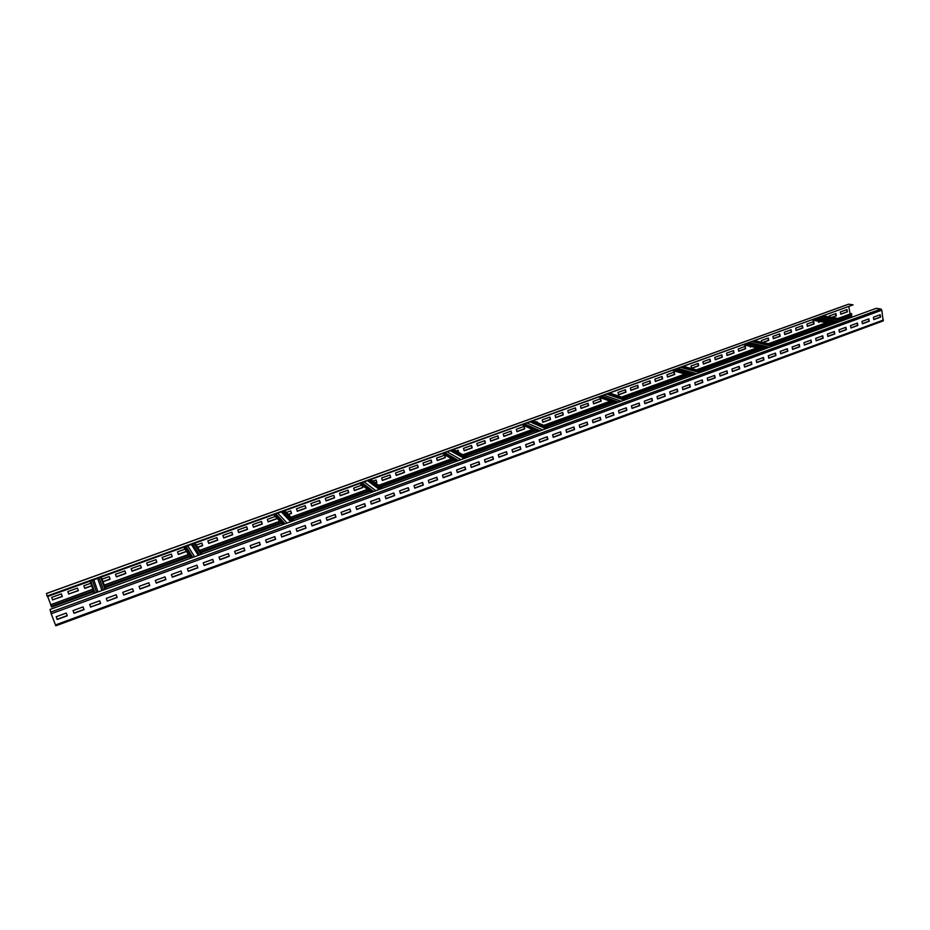 <?xml version="1.0" encoding="UTF-8"?>
<svg xmlns="http://www.w3.org/2000/svg" width="930" height="930" viewBox="0 0 930 930"><rect width="100%" height="100%" fill="white"/><g stroke="black" fill="none" stroke-linecap="round" stroke-linejoin="round"><path stroke-width="1.4" d="M837.942 318.432L851.287 313.573L851.555 315.816L842.255 319.141M848.858 306.935L850.101 314.003M853.089 304.854L47.291 596.63L47.07 596.037L853.089 304.854L848.695 304.203L46.512 593.514L47.07 596.037M92.895 589.399L50.65 604.756L51.557 607.046L93.651 591.654M851.613 313.631L838.267 318.478M826.805 322.652L768.773 343.74M757.346 347.89L696.651 369.954M685.282 374.081L621.775 397.168M610.452 401.283L543.957 425.452M532.692 429.544L463.047 454.863M451.829 458.932L378.836 485.46M367.641 489.529L291.125 517.347M279.93 521.416L199.694 550.572M188.453 554.664L104.3 585.249M62.287 596.328L52.638 599.827L51.708 597.397M78.318 590.515L68.727 593.991L67.82 591.561M91.652 585.679L84.711 588.202L83.816 585.772L90.838 583.238M102.068 579.169L109.17 576.6L110.042 579.018L102.951 581.587M124.876 570.915L125.736 573.322L116.343 576.728M140.488 565.266L141.395 567.846L132.06 571.229L131.13 568.649L140.488 565.266L141.314 567.672L131.99 571.055M155.949 559.662L156.786 562.069L147.544 565.417M171.364 554.082L172.248 556.663L163.041 560L162.145 557.419L171.364 554.082L172.155 556.489L162.982 559.825M186.407 551.327L178.304 554.268M201.764 543.085L202.577 545.468L197.555 547.282M216.83 537.633L217.62 540.016L208.657 543.26M231.791 532.216L232.57 534.587L223.677 537.819M246.648 526.833L247.427 529.205L238.592 532.413M261.411 521.498L262.167 523.857L253.402 527.043M276.582 517.824L276.815 518.556L268.119 521.707M290.625 510.919L291.369 513.279L288.254 514.406M305.087 505.688L305.819 508.036L297.251 511.14M319.455 500.491L320.176 502.828L311.666 505.92M333.719 495.33L334.428 497.666L325.988 500.724M347.89 490.191L348.599 492.528L340.217 495.562M362.002 485.193L362.665 487.425L354.342 490.447M375.964 480.031L376.638 482.356L375.301 482.844M389.856 475.009L390.53 477.323L382.335 480.299M403.667 470.01L404.318 472.324L396.192 475.276M417.372 465.047L418.023 467.36L409.956 470.289M430.997 460.118L431.648 462.419L423.627 465.325M444.54 455.212L445.168 457.514L437.216 460.397M457.99 450.353L458.525 452.34M471.347 445.517L471.963 447.807L464.117 450.643M484.623 440.704L485.228 442.994L477.439 445.819M497.817 435.938L498.41 438.216L490.68 441.018M510.919 431.195L511.512 433.461L503.827 436.251M523.939 426.475L524.52 428.753L516.906 431.508M536.877 421.79L537.052 422.464M549.746 417.14L550.304 419.407L542.795 422.127M562.522 412.513L563.069 414.768L555.617 417.477M575.217 407.921L575.763 410.176L568.358 412.862M587.83 403.353L588.365 405.596L581.018 408.27M600.373 398.819L600.896 401.063L593.596 403.701M625.216 389.821L625.727 392.053L618.531 394.669M637.515 385.369L638.027 387.601L630.877 390.193M649.745 380.94L650.244 383.172L643.153 385.741M661.904 376.545L662.393 378.766L655.348 381.323M673.983 372.174L674.471 374.383L667.473 376.929M697.919 363.514L698.395 365.711L691.49 368.222M709.788 359.213L710.241 361.421L703.394 363.897M721.575 354.946L722.029 357.143L715.217 359.619M733.293 350.703L733.735 352.9L726.981 355.353M744.942 346.495L745.383 348.68L738.664 351.11M751.266 346.553L750.278 346.902M768.017 338.136L768.447 340.31L762.612 342.438M779.456 333.998L779.875 336.172L773.295 338.555M790.837 329.883L791.244 332.057L784.711 334.416M802.137 325.791L802.544 327.953L796.045 330.313M813.366 321.722L813.773 323.884L807.321 326.221M820.307 321.513L818.528 322.164M835.652 313.666L836.035 315.816L831.699 317.386M846.684 309.667L847.067 311.817L840.743 314.108M105.055 589.376L100.672 577.332M876.269 308.307L50.034 609.429L51.185 613.765L55.812 625.809L883.163 320.92L881.814 310.178L880.942 309.004L876.269 308.307M67.239 615.579L57.16 619.275L56.207 616.753L66.286 613.056L67.309 615.776L57.207 619.485L56.184 616.764M83.979 609.429L73.97 613.102L73.028 610.592L83.037 606.918L84.049 609.627L74.016 613.312L73.005 610.592M100.591 603.326L90.652 606.976L89.722 604.465M107.206 600.896L106.287 598.397L116.18 594.77L117.075 597.281L107.276 601.094L106.287 598.397M132.548 588.771L133.443 591.271L123.644 594.863M148.823 582.796L149.777 585.493L140.046 589.062L139.082 586.377L148.823 582.796L149.695 585.307L139.977 588.864M164.97 576.879L165.912 579.564L156.24 583.11L155.298 580.425L164.97 576.879L165.819 579.378L156.182 582.924M180.966 571.02L181.827 573.496L172.271 577.007M196.881 565.184L197.718 567.66L188.244 571.148M212.679 559.395L213.505 561.871L204.1 565.324M228.35 553.652L229.175 556.117L219.84 559.546M243.927 547.944L244.73 550.409L235.476 553.803M259.389 542.283L260.179 544.736L250.995 548.107M274.734 536.657L275.513 539.098L266.399 542.446M289.974 531.065L290.741 533.506L281.709 536.831M305.11 525.52L305.865 527.961L296.903 531.251M320.141 520.01L320.885 522.439L311.98 525.706M335.056 514.534L335.8 516.964L326.965 520.207M349.878 509.105L350.61 511.523L341.845 514.743M364.595 503.711L365.316 506.129L356.62 509.326M379.208 498.352L379.917 500.77L371.291 503.932M393.727 493.04L394.425 495.434L385.869 498.585M408.142 487.75L408.828 490.145L400.33 493.272M422.464 482.507L423.138 484.902L414.71 487.994M436.682 477.288L437.344 479.682L428.974 482.751M450.806 472.115L451.457 474.498L443.157 477.543M464.826 466.976L465.477 469.348L457.235 472.37M478.764 461.861L479.403 464.233L471.219 467.244M492.598 456.793L493.226 459.164L485.111 462.14M506.35 451.748L506.966 454.119L498.91 457.072M520.01 446.749L520.614 449.109L512.616 452.038M533.564 441.773L534.169 444.133L526.229 447.039M547.049 436.833L547.63 439.181L539.76 442.075M560.43 431.927L561.011 434.275L553.187 437.147M573.729 427.056L574.298 429.393L566.544 432.241M586.935 422.208L587.493 424.545L579.797 427.37M600.059 417.407L600.617 419.732L592.968 422.534M613.102 412.629L613.637 414.943L606.058 417.733M626.053 407.875L626.588 410.2L619.055 412.955M638.922 403.155L639.445 405.468L631.97 408.212M651.709 398.47L652.221 400.784L644.804 403.504M664.415 393.82L664.927 396.122L657.557 398.819M677.028 389.193L677.54 391.483L670.216 394.169M689.572 384.59L690.072 386.88L682.806 389.554M702.034 380.021L702.522 382.311L695.315 384.962M714.414 375.488L714.903 377.766L707.742 380.393M726.725 370.977L727.19 373.255L720.087 375.86M738.955 366.49L739.408 368.768L732.363 371.361M751.103 362.037L751.556 364.304L744.546 366.885M763.17 357.62L763.623 359.875L756.671 362.433M775.167 353.214L775.608 355.481L768.703 358.015M787.094 348.843L787.524 351.098L780.665 353.621M798.94 344.507L799.37 346.75L792.558 349.25M810.716 340.182L811.134 342.426L804.38 344.914M822.422 335.893L822.829 338.136L816.121 340.601M834.047 331.638L834.454 333.87L827.793 336.311M845.614 327.395L846.009 329.627L839.395 332.057M857.1 323.187L857.483 325.407L850.915 327.825M868.515 319.002L868.899 321.222L862.377 323.617M879.861 314.84L880.245 317.06L873.758 319.432M837.628 322.396L816.238 318.723M837.163 322.559L815.784 318.885M833.664 323.838L812.367 320.118M845.196 319.641L823.655 316.037M844.731 319.804L823.213 316.2M47.663 596.49L50.708 604.523M52.673 600.013L51.685 597.397L61.368 593.898L62.345 596.502L52.638 599.827M68.773 594.177L67.809 591.573L77.422 588.086L78.387 590.69L68.727 593.991M91.71 585.865L84.77 588.376L83.805 585.772M109.17 576.6L110.112 579.192L103.021 581.762M116.401 576.902L115.471 574.322L124.887 570.904L125.806 573.496L116.401 576.902M147.603 565.591L146.696 563.01L155.973 559.651L156.879 562.231L147.603 565.591M186.5 551.49L178.374 554.443L177.491 551.874L185.058 549.13M196.149 545.12L201.81 543.062L202.682 545.631L197.66 547.445M208.715 543.434L207.855 540.876L216.888 537.61L217.736 540.167L208.715 543.434M223.735 537.993L222.886 535.436L231.849 532.193L232.698 534.738L223.735 537.993M238.65 532.588L237.813 530.042L246.717 526.81L247.543 529.356L238.65 532.588M253.46 527.217L252.635 524.671L261.481 521.474L262.295 524.009L253.46 527.217M276.721 517.964L276.954 518.696L268.166 521.881L267.363 519.347L275.315 516.464M286.359 512.465L290.706 510.896L291.509 513.418L288.393 514.546M297.298 511.314L296.507 508.791L305.18 505.653L305.958 508.175L297.298 511.314M311.713 506.094L310.934 503.572L319.548 500.456L320.327 502.967L311.713 506.094M326.035 500.898L325.268 498.387L333.824 495.283L334.591 497.794L326.035 500.898M340.264 495.737L339.508 493.226L348.006 490.156L348.762 492.656L340.264 495.737M362.165 485.321L362.828 487.553L354.4 490.61L353.656 488.111L361.91 485.123M372.965 481.124L376.08 479.996L376.813 482.484L375.464 482.972M382.381 480.473L381.66 477.974L389.984 474.963L390.705 477.45L382.381 480.473M396.238 475.451L395.517 472.952L403.794 469.964L404.504 472.452L396.238 475.451M410.002 470.452L409.293 467.976L417.512 465L418.209 467.476L410.002 470.452M423.673 465.5L422.976 463.024L431.148 460.059L431.834 462.536L423.673 465.5M437.263 460.571L436.577 458.095L444.691 455.165L445.365 457.63L437.263 460.571M456.153 451.015L458.141 450.294L458.723 452.457M464.163 450.818L463.5 448.353L471.51 445.458L472.173 447.911L464.163 450.818M477.485 445.982L476.834 443.529L484.786 440.646L485.437 443.099L477.485 445.982M490.726 441.18L490.075 438.739L497.98 435.868L498.631 438.321L490.726 441.18M503.874 436.414L503.235 433.973L511.093 431.125L511.733 433.566L503.874 436.414M516.941 431.683L516.313 429.242L524.125 426.417L524.753 428.846L516.941 431.683M536.122 422.069L537.075 421.732L537.284 422.569M542.829 422.29L542.225 419.86L549.932 417.07L550.537 419.5L542.829 422.29M555.652 417.64L555.059 415.222L562.72 412.443L563.313 414.873L555.652 417.64M568.393 413.025L567.8 410.607L575.414 407.851L576.007 410.27L568.393 413.025M581.052 408.433L580.471 406.015L588.039 403.283L588.62 405.689L581.052 408.433M593.642 403.876L593.061 401.458L600.582 398.738L601.152 401.144L593.642 403.876M618.566 394.832L618.008 392.437L625.437 389.74L625.983 392.146L618.566 394.832M630.912 390.356L630.366 387.961L637.748 385.287L638.282 387.682L630.912 390.356M643.188 385.904L642.642 383.52L649.977 380.858L650.512 383.253L643.188 385.904M655.383 381.486L654.848 379.103L662.137 376.464L662.66 378.847L655.383 381.486M667.508 377.092L666.984 374.709L674.227 372.081L674.738 374.465L667.508 377.092M691.525 368.385L691.013 366.013L698.174 363.421L698.674 365.792L691.525 368.385M703.429 364.06L702.929 361.7L710.032 359.12L710.532 361.491L703.429 364.06M715.251 359.771L714.763 357.411L721.831 354.853L722.319 357.213L715.251 359.771M727.004 355.516L726.528 353.156L733.549 350.61L734.026 352.97L727.004 355.516M738.699 351.273L738.222 348.924L745.197 346.402L745.674 348.75L738.699 351.273M751.556 346.611L750.312 347.064L750.161 346.309M761.728 342.252L761.391 340.543L768.296 338.043L768.75 340.38L762.914 342.496M773.33 338.718L772.877 336.381L779.735 333.893L780.189 336.23L773.33 338.718M784.734 334.579L784.292 332.254L791.105 329.778L791.546 332.115L784.734 334.579M796.08 330.464L795.638 328.139L802.416 325.686L802.857 328.011L796.08 330.464M807.356 326.384L806.915 324.059L813.657 321.617L814.087 323.942L807.356 326.384M820.62 321.571L818.563 322.315L818.354 321.175M829.467 317.014L829.281 315.968L835.942 313.561L836.349 315.863L832.025 317.432M840.778 314.259L840.36 311.957L846.986 309.562L847.393 311.864L840.778 314.259M826.491 322.594L768.471 343.682M757.055 347.82L696.372 369.873M685.003 374.011L621.519 397.075M610.208 401.19L543.736 425.347M532.472 429.439L462.838 454.747M451.631 458.816L378.661 485.332M367.478 489.401L290.985 517.196M279.802 521.265L199.59 550.421M188.348 554.501L104.23 585.075M92.837 589.213L50.65 604.756M94.209 593.328L90.129 581.145M94.872 593.084L90.768 580.913L94.907 593.073M105.718 589.132L101.312 577.1M190.941 558.07L184.221 547.142M191.568 557.837L184.838 546.921M201.333 554.292L194.324 543.48M201.961 554.059L194.94 543.26M283.604 524.299L274.455 514.523M284.208 524.078L275.048 514.313M293.555 520.672L284.162 511.023M294.159 520.451L284.743 510.803M372.453 491.924L361.084 483.216M373.035 491.714L361.654 483.019M381.998 488.448L370.396 479.857M382.579 488.227L370.965 479.648M457.711 460.85L444.308 453.143M458.269 460.641L444.854 452.945M466.883 457.502L453.259 449.899M467.441 457.304L453.805 449.713M539.609 431.009L524.322 424.22M540.144 430.811L524.846 424.034M548.421 427.788L532.937 421.104M548.956 427.602L533.46 420.918M618.322 402.318L601.315 396.401M618.834 402.132L601.826 396.215M626.797 399.226L609.615 393.402M627.308 399.04L610.115 393.216M672.75 370.605L691.246 375.743M694.047 374.72L675.459 369.605M694.536 374.546L675.947 369.431M702.197 371.744L683.445 366.711M702.696 371.57L683.934 366.536M763.774 349.308L743.802 344.902M766.936 348.157L746.895 343.786M767.413 347.983L747.36 343.612M774.795 345.297L754.602 340.996M775.271 345.123L755.067 340.833M90.71 607.185L89.71 604.477L99.673 600.815L100.661 603.524L90.652 606.976M116.18 594.77L117.157 597.467L107.276 601.094M123.713 595.061L122.748 592.364L132.56 588.76L133.525 591.457L123.713 595.061M172.329 577.205L171.399 574.531L181.013 571.008L181.931 573.682L172.329 577.205M188.302 571.334L187.383 568.672L196.928 565.173L197.834 567.846L188.302 571.334M204.158 565.521L203.263 562.848L212.726 559.383L213.621 562.046L204.158 565.521M219.91 559.732L219.015 557.07L228.408 553.629L229.292 556.291L219.91 559.732M235.534 553.989L234.662 551.339L243.986 547.921L244.857 550.572L235.534 553.989M251.054 548.293L250.193 545.643L259.458 542.248L260.319 544.899L251.054 548.293M266.468 542.632L265.608 539.993L274.815 536.622L275.652 539.26L266.468 542.632M281.767 537.017L280.93 534.378L290.055 531.03L290.892 533.669L281.767 537.017M296.961 531.437L296.135 528.81L305.203 525.485L306.028 528.112L296.961 531.437M312.05 525.903L311.225 523.276L320.234 519.975L321.048 522.59L312.05 525.903M327.023 520.393L326.221 517.778L335.172 514.499L335.963 517.115L327.023 520.393M341.903 514.929L341.112 512.325L349.994 509.059L350.784 511.674L341.903 514.929M356.678 509.512L355.899 506.897L364.723 503.665L365.49 506.269L356.678 509.512M371.349 504.118L370.582 501.514L379.335 498.306L380.103 500.91L371.349 504.118M385.915 498.771L385.16 496.178L393.867 492.981L394.611 495.574L385.915 498.771M400.388 493.458L399.644 490.866L408.282 487.704L409.026 490.284L400.388 493.458M414.757 488.18L414.024 485.6L422.604 482.449L423.336 485.03L414.757 488.18M429.032 482.937L428.312 480.357L436.833 477.23L437.553 479.81L429.032 482.937M443.203 477.729L442.494 475.16L450.957 472.056L451.666 474.625L443.203 477.729M457.293 472.556L456.584 469.999L465 466.906L465.686 469.476L457.293 472.556M471.278 467.43L470.58 464.861L478.938 461.803L479.613 464.361L471.278 467.43M485.158 462.326L484.484 459.769L492.784 456.723L493.458 459.281L485.158 462.326M498.957 457.258L498.294 454.712L506.536 451.689L507.199 454.235L498.957 457.258M512.663 452.224L512.012 449.678L520.196 446.679L520.847 449.225L512.663 452.224M526.275 447.225L525.636 444.68L533.762 441.704L534.401 444.238L526.275 447.225M539.807 442.262L539.168 439.727L547.247 436.763L547.875 439.297L539.807 442.262M553.234 437.321L552.606 434.798L560.627 431.857L561.255 434.38L553.234 437.321M566.579 432.427L565.963 429.904L573.938 426.975L574.554 429.497L566.579 432.427M579.843 427.556L579.227 425.033L587.144 422.139L587.76 424.65L579.843 427.556M593.014 422.72L592.41 420.209L600.28 417.326L600.873 419.837L593.014 422.72M606.093 417.919L605.511 415.408L613.323 412.536L613.905 415.047L606.093 417.919M619.101 413.141L618.52 410.642L626.285 407.793L626.855 410.293L619.101 413.141M632.016 408.398L631.435 405.899L639.154 403.074L639.724 405.561L632.016 408.398M644.839 403.69L644.281 401.19L651.942 398.389L652.5 400.877L644.839 403.69M657.591 399.005L657.033 396.517L664.659 393.727L665.206 396.203L657.591 399.005M670.263 394.355L669.716 391.867L677.284 389.1L677.819 391.577L670.263 394.355M682.841 389.728L682.306 387.252L689.827 384.497L690.362 386.973L682.841 389.728M695.349 385.136L694.826 382.672L702.29 379.928L702.813 382.393L695.349 385.136M707.777 380.568L707.253 378.115L714.682 375.395L715.193 377.847L707.777 380.568M720.122 376.034L719.611 373.581L726.993 370.872L727.492 373.337L720.122 376.034M732.398 371.535L731.887 369.082L739.222 366.397L739.722 368.838L732.398 371.535M744.581 367.059L744.093 364.607L751.37 361.944L751.859 364.386L744.581 367.059M756.706 362.607L756.218 360.166L763.449 357.515L763.937 359.957L756.706 362.607M768.738 358.19L768.261 355.748L775.457 353.109L775.922 355.551L768.738 358.19M780.7 353.795L780.235 351.366L787.385 348.738L787.85 351.168L780.7 353.795M792.592 349.424L792.128 346.995L799.23 344.391L799.695 346.82L792.592 349.424M804.404 345.088L803.95 342.67L811.018 340.078L811.46 342.496L804.404 345.088M816.156 340.775L815.703 338.357L822.725 335.788L823.166 338.206L816.156 340.775M827.816 336.486L827.386 334.079L834.35 331.522L834.791 333.928L827.816 336.486M839.418 332.231L838.988 329.825L845.916 327.279L846.346 329.685L839.418 332.231M850.95 327.999L850.52 325.593L857.413 323.07L857.832 325.465L850.95 327.999M862.401 323.791L861.982 321.396L868.829 318.885L869.248 321.28L862.401 323.791M873.793 319.606L873.386 317.223L880.187 314.724L880.594 317.107L873.793 319.606M851.845 314.91L840.836 318.909M829.351 323.094L771.179 344.251M759.74 348.413L698.895 370.547M687.503 374.697L623.832 397.866M612.486 401.993L545.817 426.242M534.518 430.358L464.675 455.77M453.422 459.862L380.231 486.495M369.001 490.575L292.253 518.498M281.023 522.59L200.531 551.874M189.255 555.977L104.823 586.691M93.384 590.852L51.197 606.197M830.746 323.338L772.505 344.53M761.054 348.704L700.127 370.884M688.712 375.034L624.96 398.249M613.591 402.388L546.828 426.684M535.517 430.799L465.57 456.27M454.305 460.373L380.986 487.053M369.745 491.145L292.869 519.138M281.627 523.23L200.996 552.583M105.137 587.539L189.732 556.745L105.113 587.481M835.012 323.349L813.669 319.653M842.557 320.594L821.074 316.979M839.802 321.606L818.377 317.955M96.546 592.468L92.407 580.32L96.546 592.468M97.999 591.945L93.814 579.808M101.94 590.504L97.65 578.425M103.428 589.969L99.091 577.902M190.65 558.186L183.931 547.247L190.615 558.186M192.847 557.384L186.07 546.468M194.568 556.756L187.744 545.864M198.346 555.373L191.429 544.538M200.996 554.408L194.01 543.597M282.999 524.52L273.873 514.743M285.115 523.753L275.931 513.999M287.079 523.032L277.849 513.302M290.695 521.718L281.372 512.023M292.927 520.905L283.545 511.244M371.57 492.249L360.224 483.53M373.593 491.505L362.2 482.821M375.79 490.703L364.339 482.042M379.254 489.447L367.722 480.822M381.091 488.773L369.512 480.171M456.572 461.268L443.192 453.549M458.513 460.559L445.086 452.864M460.92 459.687L447.435 452.015M464.244 458.467L450.69 450.829M465.721 457.932L452.12 450.318M538.226 431.508L522.974 424.708M542.678 429.881L527.333 423.138M545.887 428.718L530.46 421.999M547.014 428.3L531.565 421.604M616.73 402.899L599.757 396.959M621.287 401.237L604.209 395.355M624.367 400.121L607.232 394.262M625.181 399.819L608.022 393.971M692.246 375.371L673.692 370.233M696.896 373.686L678.249 368.594M699.86 372.605L681.155 367.548M700.383 372.419L681.667 367.362M764.96 348.878L744.953 344.484M769.68 347.157L749.58 342.81M772.539 346.111L752.382 341.798M880.942 309.004L50.639 612.138M881.814 310.178L51.185 613.765M883.477 319.99L55.44 624.948M51.557 607.046L93.674 591.713M201.031 552.629L281.662 523.276M292.915 519.173L369.803 491.191M381.044 487.099L454.363 460.408M465.639 456.305L535.587 430.834M546.898 426.719L613.672 402.411M625.041 398.273L688.805 375.057M700.22 370.907L761.147 348.727M772.598 344.553L830.85 323.349M842.348 319.164L851.555 315.816M46.5 593.456L848.509 304.215M842.789 320.513L821.306 316.886M199.473 554.966L192.522 544.143M291.567 521.404L282.22 511.721M282.871 524.567L273.745 514.778M379.94 489.192L368.385 480.577M371.303 492.342L359.957 483.623M464.791 458.269L451.213 450.643M456.13 461.431L442.761 453.7M546.328 428.556L530.902 421.848M537.61 431.729L522.369 424.929M624.728 399.981L607.592 394.134M615.916 403.19L598.967 397.25M700.174 372.488L681.458 367.431M772.807 346.018L752.649 341.705M883.163 320.92L55.812 625.809"/></g></svg>
